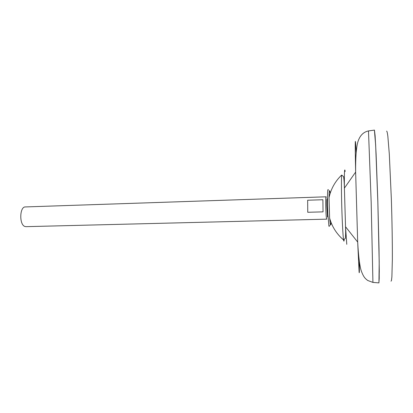<?xml version="1.0" encoding="UTF-8"?>
<svg xmlns="http://www.w3.org/2000/svg" width="413" height="413" viewBox="0 0 413 413"><rect width="100%" height="100%" fill="white"/><g stroke="black" fill="none" stroke-linecap="round" stroke-linejoin="round"><path stroke-width="0.62" d="M326.606 218.859L326.76 219.148L25.936 226.665L24.79 226.432C19.096 224.558 19.643 206.541 25.358 206.934L326.105 196.805C325.346 196.154 325.805 216.588 326.606 218.859M386.625 131.097C386.986 131.133 387.389 132.841 387.843 136.218L389.304 154.044L391.343 198.834C392.071 221.523 392.433 244.088 392.35 259.818L391.891 276.818L391.467 280.541L391.028 281.191M374.436 130.11L375.107 135.722L376.104 154.132L377.792 199.768L379.01 248.538L379.284 271.517L378.922 282.89M374.462 130.11L375.639 144.627L377.833 201.167L379.211 261.801L378.933 282.895M374.395 130.116L375.649 145.164L377.833 201.792L379.196 261.997L379.217 278.589L378.881 282.884M345.165 171.478C344.519 166.945 344.261 172.5 344.401 188.137C344.287 182.768 343.993 178.906 343.518 176.547L341.67 175.045C341.381 178.7 341.35 186.655 341.582 198.927C341.928 216.366 342.888 235.828 343.575 239.953L343.668 240.505C343.874 241.517 344.044 241.321 344.174 239.922M327.256 198.942C326.91 198.028 326.76 200.269 326.807 205.664L327.53 217.011M374.452 130.105L368.484 130.931L371.168 202.029L372.929 282.415L378.943 282.89M326.285 197.177L326.105 196.805M323.043 211.859L307.752 212.282L307.659 200.228L322.883 199.732L323.043 211.859M307.752 212.282L307.659 200.228M329.811 191.198C329.373 189.5 329.109 191.647 329.022 197.646L329.626 218.131L330.354 224.744C330.534 225.405 330.689 225.271 330.813 224.336L330.983 222.277M328.371 190.078C327.746 188.075 327.452 191.911 327.483 201.585L327.855 214.29L328.929 225.983C329.13 226.68 329.3 226.53 329.445 225.534M330.137 193.429L329.848 191.384L329.362 191.007M356.156 152.655L355.753 145.02C355.118 135.536 355.077 144.56 355.634 172.087L357.684 242.085L359.109 272.141C359.382 274.309 359.46 270.747 359.351 261.455M368.453 130.936L368.484 130.931C363.264 132.036 359.713 135.748 357.828 142.072C356.259 147.709 355.526 157.714 355.634 172.087L344.401 188.137L345.531 226.722L346.775 244.32M372.929 282.415L367.699 280.468C365.273 278.563 363.745 277.433 361.416 271.269C359.857 267.319 358.396 255.709 357.684 242.085L345.531 226.722C345.733 232.091 345.666 235.962 345.33 238.342L343.575 239.953C336.724 234.104 332.078 226.835 329.626 218.131M341.67 175.045C335.175 181.281 330.963 188.818 329.022 197.646M330.813 224.336L330.348 224.739M327.483 201.585L327.855 214.29"/></g></svg>
